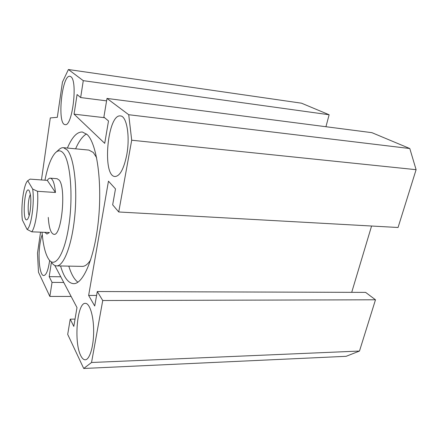 <?xml version="1.0" encoding="UTF-8"?>
<svg xmlns="http://www.w3.org/2000/svg" width="438" height="438" viewBox="0 0 438 438"><rect width="100%" height="100%" fill="white"/><g stroke="black" fill="none" stroke-linecap="round" stroke-linejoin="round"><path stroke-width="0.66" d="M325.943 126.724L329.13 114.756L301.508 103.193L68.405 69.522L83.275 80.663L80.658 97.554L77.072 94.531L74.066 114.154L104.72 143.346L108.498 120.965L103.883 117.083L106.987 98.43L128.723 114.718L131.701 140.22L118.731 211.981L112.665 204.82L115.49 188.898L108.46 181.173L88.64 295.436L94.723 306.003L97.291 291.533L102.733 300.523L91.537 362.494L83.718 368.478L67.698 334.391L70.233 319.171L73.808 326.403L76.989 307.564L54.794 265.466M118.731 211.981L398.06 227.492L416.1 169.687L409.798 148.531L371.906 132.665L106.987 98.43M351.709 292.338L371.577 226.019M83.718 368.478L346.146 356.313L359.488 351.046L375.486 299.789L365.604 292.381L97.291 291.533M77.909 282.192C74.268 279.471 71.235 274.111 68.81 266.123M75.604 148.827C78.928 141.189 82.552 136.223 86.478 133.935M67.403 148.055C72.013 137.116 77.022 131.767 82.426 132.019L87.195 134.592C96.623 143.275 102.284 180.812 98.561 218.973C94.926 257.177 83.215 284.634 73.327 283.638C68.06 283.019 63.806 277.128 60.564 265.965M96.612 157.62L93.25 152.44L88.859 150.081M56.716 265.893L82.081 266.381C84.95 266.523 87.83 264.317 90.721 259.756M44.961 180.21C47.638 166.599 51.109 157.461 55.385 152.802C58.123 150.086 60.756 150.19 63.28 153.119C70.211 160.894 73.277 194.631 69.067 224.086C64.944 253.629 55.352 268.697 48.968 259.63C45.442 254.533 43.138 245.4 42.043 232.228M51.952 262.97C53.337 264.804 54.827 265.778 56.42 265.888C63.57 266.654 71.974 245.34 74.767 216.043C77.619 186.785 73.967 157.434 67.282 150.02L63.515 147.688C61.928 147.524 60.34 148.23 58.747 149.812L56.245 152.035M57.088 178.688L59.207 180.122C66.45 188.263 61.55 236.783 53.847 234.314C50.835 233.476 48.979 227.853 48.273 217.434M51.383 262.329L49.193 276.635L52.034 282.379L49.855 296.433L38.473 272.212L37.498 253.169L40.559 232.167M41.446 179.952L50.304 117.915L57.318 117.324L62.459 82.059L68.405 69.522M70.836 76.71C77.997 80.751 72.281 127.228 65.087 124.595C56.924 124.507 61.851 74.372 69.932 76.3L70.836 76.71M49.642 260.44C48.262 270.131 46.297 275.168 43.74 275.551C39.825 275.776 37.794 257.883 39.951 244.158C40.526 240.27 41.292 237.089 42.256 234.626M80.723 355.568C73.65 342.04 77.208 302.1 85.459 303.359C89.801 303.315 93.743 316.225 93.655 331.544C93.628 346.863 89.527 359.998 85.12 359.79C83.516 359.735 82.054 358.328 80.723 355.568M126.735 154.937C123.817 169.041 119.892 176.229 114.959 176.514C101.873 176.202 107.54 113.42 120.549 115.95C126.752 116.059 130.234 136.607 126.735 154.937M329.13 114.756L83.275 80.663M106.582 100.86L80.658 97.554M104.633 117.712L74.066 114.154M409.798 148.531L128.723 114.718M416.1 169.687L131.701 140.22M96.595 295.436L88.64 295.436M375.486 299.789L102.733 300.523M359.488 351.046L91.537 362.494M75.04 319.105L70.233 319.171M60.756 276.778L49.193 276.635M63.767 282.483L52.034 282.379M71.12 296.433L49.855 296.433M47.304 180.379C48.306 178.835 49.308 178.102 50.315 178.184C52.856 178.726 54.569 183.495 55.456 192.485L47.304 180.379L30.102 179.126L27.731 180.741L32.68 189.052C34.706 202.849 31.186 227.492 27.057 229.386L31.777 231.817L49.45 232.523L46.965 234.04L44.78 232.337M55.456 192.485L37.52 191.307L32.68 189.052M27.731 180.741L27.632 180.834C23.619 184.453 20.69 206.72 22.365 219.975L27.057 229.386M31.777 231.817C35.675 226.906 38.708 205.969 37.52 191.307M30.255 210.163C29.554 214.921 28.618 217.971 27.452 219.323C21.829 224.99 24.287 184.02 29.171 190.645C30.934 194.297 31.295 200.801 30.255 210.163M30.403 194.543C28.169 197.899 27.348 211.937 29.176 215.529M73.327 283.638L73.765 283.643M89.062 150.097L63.515 147.688M57.186 178.699L50.315 178.184"/></g></svg>
